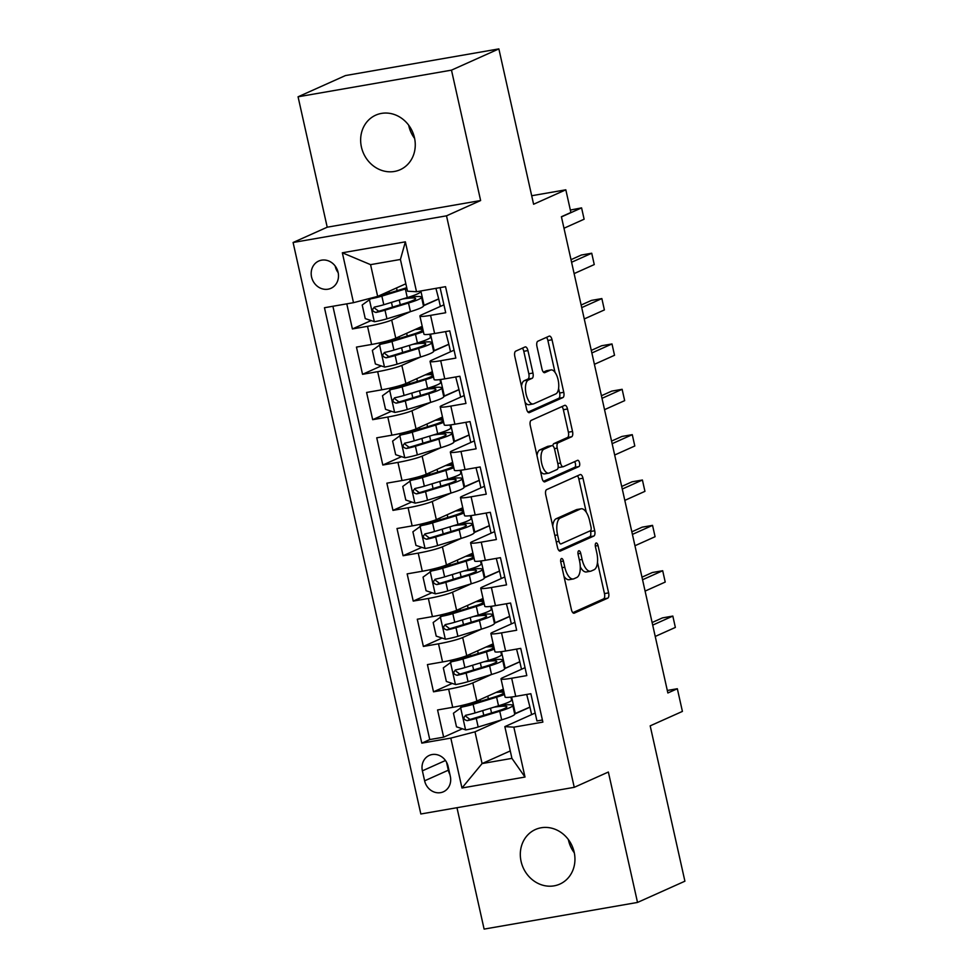 <?xml version="1.0" encoding="UTF-8"?>
<svg xmlns="http://www.w3.org/2000/svg" width="978" height="978" viewBox="0 0 978 978"><rect width="100%" height="100%" fill="white"/><g stroke="black" fill="none" stroke-linecap="round" stroke-linejoin="round"><path stroke-width="1.47" d="M561.421 558.548A3.215 1.394 80.1 0 0 560.822 562.24L571.396 609.551A4.584 1.993 80.1 0 0 574.037 613.23A4.584 1.993 80.1 0 0 574.245 613.169L607.741 598.157A4.584 1.993 80.1 0 0 608.609 592.864L598.035 545.565A3.215 1.394 80.1 0 0 596.177 542.986A3.215 1.394 80.1 0 0 596.03 543.034A3.215 1.394 80.1 0 0 595.431 546.726L596.8 552.851A14.67 6.357 80.1 0 1 594.025 569.771L591.238 571.018A14.67 6.357 80.1 0 1 590.565 571.225A14.67 6.357 80.1 0 1 582.093 559.44L580.724 553.316A3.215 1.394 80.1 0 0 578.878 550.736A3.215 1.394 80.1 0 0 578.731 550.785A3.215 1.394 80.1 0 0 578.12 554.489L579.489 560.614A14.67 6.357 80.1 0 1 576.727 577.521L573.927 578.78A14.67 6.357 80.1 0 1 573.255 578.976A14.67 6.357 80.1 0 1 564.795 567.191L563.426 561.079A3.215 1.394 80.1 0 0 561.568 558.499A3.215 1.394 80.1 0 0 561.421 558.548M361.42 147.042A29.89 26.773 -114.1 0 0 400.173 169.707A29.89 26.773 -114.1 0 0 414.489 137.825A29.89 26.773 -114.1 0 0 375.723 115.159A29.89 26.773 -114.1 0 0 361.42 147.042M414.623 138.448A29.89 26.773 65.9 0 1 408.804 125.807A29.89 26.773 65.9 0 1 408.67 125.184M521.091 861.422A29.89 26.773 -114.1 0 0 559.856 884.088A29.89 26.773 -114.1 0 0 574.172 852.193A29.89 26.773 -114.1 0 0 535.406 829.527A29.89 26.773 -114.1 0 0 521.091 861.422M574.306 852.816A29.89 26.773 65.9 0 1 568.487 840.175A29.89 26.773 65.9 0 1 568.352 839.552M311.566 276.982A14.951 13.386 -114.1 0 0 330.943 288.314A14.951 13.386 -114.1 0 0 338.107 272.373A14.951 13.386 -114.1 0 0 318.718 261.04A14.951 13.386 -114.1 0 0 311.566 276.982M335.197 266.053A14.951 13.386 -114.1 0 0 335.258 266.358A14.951 13.386 -114.1 0 0 338.168 272.679M527.937 350.564A4.584 1.993 80.1 0 0 525.284 346.884A4.584 1.993 80.1 0 0 525.076 346.945L515.687 351.163A4.584 1.993 80.1 0 0 514.819 356.444L526.555 408.975A4.584 1.993 80.1 0 0 529.208 412.667A4.584 1.993 80.1 0 0 529.416 412.594L562.912 397.581A4.584 1.993 80.1 0 0 563.768 392.3L552.032 339.769A4.584 1.993 80.1 0 0 549.391 336.09A4.584 1.993 80.1 0 0 549.171 336.151L537.827 341.236A4.584 1.993 80.1 0 0 536.959 346.518L541.983 368.999A4.584 1.993 80.1 0 0 544.636 372.691A4.584 1.993 80.1 0 0 544.844 372.618L550.467 370.1A12.262 5.318 80.1 0 1 551.03 369.928A12.262 5.318 80.1 0 1 558.242 380.442A12.262 5.318 80.1 0 1 555.797 393.914L533.744 403.804A12.262 5.318 80.1 0 1 533.181 403.975A12.262 5.318 80.1 0 1 525.968 393.462A12.262 5.318 80.1 0 1 528.413 379.977L532.093 378.339A4.584 1.993 80.1 0 0 532.961 373.046L527.937 350.564L523.792 351.285A4.584 1.993 80.1 0 0 522.35 348.168M456.97 807.718L484.11 929.1L637.522 902.437L684.906 881.202L650.187 725.847L682.412 711.409L677.338 688.732L667.864 692.974L561.409 216.725L570.895 212.483L565.822 189.805L531.69 195.734M451.481 70.147L298.07 96.798L327.214 227.202L480.626 200.539L451.481 70.147L498.866 48.9L533.597 204.243L565.822 189.805M480.626 200.539L446.506 215.832L574.245 787.327L420.833 813.989L293.094 242.495L446.506 215.832M637.522 902.437L608.365 772.033L574.245 787.327M546.629 489.623A4.584 1.993 80.1 0 0 545.761 494.905L557.509 547.435A4.584 1.993 80.1 0 0 560.149 551.127A4.584 1.993 80.1 0 0 560.37 551.054L593.854 536.042A4.584 1.993 80.1 0 0 594.722 530.761L582.986 478.23A4.584 1.993 80.1 0 0 580.333 474.538A4.584 1.993 80.1 0 0 580.125 474.611L546.629 489.623M542.032 478.205L530.296 425.674A4.584 1.993 80.1 0 1 531.152 420.393L564.648 405.381A4.584 1.993 80.1 0 1 564.856 405.308A4.584 1.993 80.1 0 1 567.509 409L572.533 431.481A4.584 1.993 80.1 0 1 571.665 436.763L558.083 442.851A4.584 1.993 80.1 0 0 557.216 448.144L560.553 463.059A4.584 1.993 80.1 0 0 563.194 466.738A4.584 1.993 80.1 0 0 563.401 466.677L577.546 460.332A3.215 1.394 80.1 0 1 577.692 460.283A3.215 1.394 80.1 0 1 579.587 463.034A3.215 1.394 80.1 0 1 578.939 466.567L544.893 481.824A4.584 1.993 80.1 0 1 544.685 481.897A4.584 1.993 80.1 0 1 542.032 478.205M298.07 96.798L345.454 75.563L498.866 48.9M346.787 303.84L352.398 328.95L371.114 320.564M410.491 311.627L391.701 320.038A18.68 1.846 167.4 0 1 367.532 326.322L371.591 344.464L356.457 347.092L362.545 374.305L381.261 365.919M420.626 356.982L401.848 365.405A18.68 1.846 167.4 0 1 377.679 371.677L381.726 389.819L366.591 392.459L372.679 419.672L391.396 411.273M430.76 402.337L411.982 410.76A18.68 1.846 167.4 0 1 387.814 417.031L391.872 435.186L376.738 437.814L382.814 465.027L401.53 456.64M440.907 447.692L422.117 456.115A18.68 1.846 167.4 0 1 397.948 462.398L402.007 480.54L386.872 483.169L392.96 510.382L411.677 501.995M451.041 493.046L432.264 501.469A18.68 1.846 167.4 0 1 408.095 507.753L412.141 525.895L397.007 528.523L403.095 555.736L421.811 547.35M461.176 538.413L442.398 546.824A18.68 1.846 167.4 0 1 418.229 553.108L422.288 571.25L407.154 573.878L413.229 601.091L431.946 592.705M471.323 583.768L452.533 592.179A18.68 1.846 167.4 0 1 428.364 598.463L432.423 616.605L417.288 619.233L423.376 646.446L442.093 638.059M481.457 629.123L462.68 637.546A18.68 1.846 167.4 0 1 438.511 643.817L442.557 661.959L427.423 664.6L433.511 691.813L448.645 689.172A18.68 1.846 -12.6 0 0 472.814 682.901L491.592 674.478M452.227 683.414L433.511 691.813M542.399 720.004L536.946 720.957L530.858 693.732L515.724 696.373A18.68 1.846 -12.6 0 1 505.076 697.045L501.017 678.903A18.68 1.846 -12.6 0 0 511.665 678.231L526.8 675.59L520.724 648.377L505.589 651.006A18.68 1.846 -12.6 0 1 494.941 651.69L490.883 633.548A18.68 1.846 167.4 0 1 492.533 632.35L514.893 622.326M490.883 633.548A18.68 1.846 167.4 0 0 501.531 632.864L516.665 630.235L510.577 603.023L495.443 605.651A18.68 1.846 -12.6 0 1 484.795 606.336L480.748 588.194A18.68 1.846 167.4 0 1 482.386 586.996L504.758 576.971M480.748 588.194A18.68 1.846 167.4 0 0 491.396 587.509L506.531 584.881L500.443 557.668L485.308 560.296A18.68 1.846 -12.6 0 1 474.66 560.969L470.601 542.827A18.68 1.846 167.4 0 1 472.252 541.641L494.623 531.616M470.601 542.827A18.68 1.846 167.4 0 0 481.249 542.154L496.384 539.526L490.308 512.313L475.174 514.941A18.68 1.846 -12.6 0 1 464.526 515.614L460.467 497.472A18.68 1.846 167.4 0 1 462.117 496.286L484.477 486.262M460.467 497.472A18.68 1.846 167.4 0 0 471.115 496.8L486.249 494.171L480.161 466.958L465.027 469.587A18.68 1.846 -12.6 0 1 454.379 470.259L450.332 452.117A18.68 1.846 167.4 0 1 451.97 450.919L474.342 440.895M450.332 452.117A18.68 1.846 167.4 0 0 460.98 451.445L476.115 448.816L470.027 421.591L454.892 424.232A18.68 1.846 -12.6 0 1 444.244 424.904L440.186 406.762A18.68 1.846 167.4 0 1 441.836 405.564L464.208 395.54M440.186 406.762A18.68 1.846 167.4 0 0 450.834 406.09L465.968 403.449L459.892 376.237L444.758 378.865A18.68 1.846 -12.6 0 1 434.11 379.55L430.051 361.408A18.68 1.846 167.4 0 1 431.701 360.21L454.061 350.185M430.051 361.408A18.68 1.846 167.4 0 0 440.699 360.723L455.834 358.095L449.746 330.882L434.611 333.51A18.68 1.846 -12.6 0 1 423.963 334.195L419.917 316.053A18.68 1.846 167.4 0 1 421.555 314.855L443.926 304.83M371.591 344.464A18.68 1.846 -12.6 0 0 395.76 338.18L422.215 326.334M423.462 305.808L438.719 298.975L440.381 306.42M381.726 389.819A18.68 1.846 -12.6 0 0 405.894 383.547L432.349 371.689M433.596 351.163L448.853 344.329L450.516 351.774M391.872 435.186A18.68 1.846 -12.6 0 0 416.041 428.902L442.484 417.044M443.731 396.53L459 389.684L460.662 397.129M402.007 480.54A18.68 1.846 -12.6 0 0 426.176 474.257L452.631 462.398M453.878 441.885L469.134 435.039L470.797 442.484M412.141 525.895A18.68 1.846 -12.6 0 0 436.31 519.611L462.765 507.753M464.012 487.24L479.269 480.394L480.931 487.851M422.288 571.25A18.68 1.846 -12.6 0 0 446.457 564.966L472.9 553.12M474.147 532.594L489.416 525.761L491.078 533.206M432.423 616.605A18.68 1.846 -12.6 0 0 456.592 610.321L483.046 598.475M484.281 577.949L499.55 571.115L501.213 578.56M442.557 661.959A18.68 1.846 -12.6 0 0 466.726 655.688L493.181 643.83M494.428 623.304L509.685 616.47L511.347 623.915M450.32 776.361L448.095 766.373A14.474 12.971 -114.1 0 0 429.318 755.395A14.474 12.971 -114.1 0 0 422.386 770.847L424.623 780.823A14.474 12.971 -114.1 0 0 443.389 791.801A14.474 12.971 -114.1 0 0 450.32 776.361M353.498 302.679L342.337 252.789L405.369 241.835L416.518 291.725L407.508 291.212L400.418 259.463L370.564 264.647L377.655 296.395L353.498 302.679L324.464 307.728L421.799 743.146L450.821 738.109L474.99 731.825L501.738 719.832M416.518 291.725L445.54 286.676L542.876 722.106L513.841 727.155L525.003 777.045L461.971 787.999L450.821 738.109M504.562 668.671L519.831 661.825L521.494 669.27M332.899 306.261L429.758 739.576L443.645 737.167L437.569 709.955L452.704 707.326A18.68 1.846 -12.6 0 0 476.873 701.043L503.315 689.184M525.039 667.681L502.668 677.705A18.68 1.846 -12.6 0 0 501.017 678.903M419.917 316.053A18.68 1.846 167.4 0 0 430.564 315.368L445.699 312.74L440.088 287.63M438.511 643.817L423.376 646.446M428.364 598.463L413.229 601.091M418.229 553.108L403.095 555.736M408.095 507.753L392.96 510.382M397.948 462.398L382.814 465.027M387.814 417.031L372.679 419.672M377.679 371.677L362.545 374.305M367.532 326.322L352.398 328.95M377.655 296.395L405.846 283.767M514.697 714.026L529.966 707.18L531.629 714.625M474.99 731.825L482.081 763.573L511.934 758.378L504.844 726.63L513.841 727.155M510.271 750.933L482.081 763.573L461.971 787.999M535.174 713.035L504.844 726.63M327.214 227.202L293.094 242.495M677.338 688.732L667.302 690.468M438.719 298.975L435.919 288.351M448.853 344.329L445.577 331.603M459 389.684L455.724 376.97M469.134 435.039L465.858 422.325M479.269 480.394L475.993 467.68M489.416 525.761L486.139 513.034M499.55 571.115L496.274 558.389M509.685 616.47L506.408 603.744M519.831 661.825L516.555 649.111M529.966 707.18L526.69 694.466M529.55 707.253L514.636 713.744M515.333 713.622L511.616 697.008M462.362 728.781L443.645 737.167M429.758 739.576L421.799 743.146M519.416 661.898L505.198 668.267L501.482 651.654M505.198 668.267L504.501 668.39M509.269 616.543L494.367 623.035M495.051 622.913L491.335 606.299M499.135 571.189L484.22 577.68M484.917 577.558L481.2 560.932M489 525.822L474.085 532.325M474.782 532.203L471.066 515.577M478.853 480.467L463.951 486.958M464.636 486.848L460.919 470.222M468.719 435.112L453.804 441.604M454.501 441.481L450.785 424.868M458.584 389.757L443.67 396.249M444.367 396.127L440.65 379.513M448.437 344.403L433.535 350.894M434.22 350.772L430.503 334.158M438.303 299.048L423.401 305.539M424.085 305.417L420.858 290.967M511.934 758.378L525.003 777.045M342.337 252.789L370.564 264.647M405.369 241.835L400.418 259.463M446.53 762.192L448.315 770.199A14.474 12.971 -114.1 0 0 449.88 774.38M563.951 576.25A14.67 6.357 80.1 0 0 569.11 579.697L573.255 578.976M580.272 566.8A14.67 6.357 80.1 0 0 586.421 571.947L590.565 571.225M572.827 612.668L603.597 598.878A4.584 1.993 80.1 0 0 604.465 593.585L597.472 562.35M586.274 512.252L578.829 478.951A4.584 1.993 80.1 0 0 577.399 475.834M558.939 550.553L589.71 536.763A4.584 1.993 80.1 0 0 590.578 531.482L590.406 530.736L561.017 543.902A3.215 1.394 80.1 0 1 560.871 543.951A3.215 1.394 80.1 0 1 559.025 541.372L557.57 534.917A14.67 6.357 80.1 0 1 560.345 518.01L580.443 509A14.67 6.357 80.1 0 1 581.115 508.792A14.67 6.357 80.1 0 1 589.575 520.577L591.018 527.032A3.215 1.394 80.1 0 1 590.419 530.736M581.115 508.792L576.971 509.514A14.67 6.357 80.1 0 0 576.299 509.721L580.443 509M552.741 526.14A14.67 6.357 80.1 0 1 556.201 518.719L576.299 509.721M552.851 445.895A4.584 1.993 80.1 0 1 553.939 443.572L567.521 437.484A4.584 1.993 80.1 0 0 568.389 432.203L563.365 409.721A4.584 1.993 80.1 0 0 561.922 406.603M558.157 467.191A4.584 1.993 80.1 0 0 559.049 467.46A4.584 1.993 80.1 0 0 559.257 467.398M543.462 481.323L574.795 467.288A3.215 1.394 80.1 0 0 575.577 464.905A3.215 1.394 80.1 0 0 574.599 461.653M543.988 449.171A12.262 5.318 80.1 0 0 541.531 462.655A12.262 5.318 80.1 0 0 548.744 473.156A12.262 5.318 80.1 0 0 549.306 472.985L557.081 469.513A4.584 1.993 80.1 0 0 557.949 464.22L554.612 449.305A4.584 1.993 80.1 0 0 551.971 445.626A4.584 1.993 80.1 0 0 551.751 445.687L543.988 449.171L539.844 449.892A12.262 5.318 80.1 0 0 536.995 455.687M540.492 471.286A12.262 5.318 80.1 0 0 544.599 473.878L548.744 473.156M548.035 446.335A4.584 1.993 80.1 0 0 547.814 446.347A4.584 1.993 80.1 0 0 547.607 446.408L551.751 445.687M539.844 449.892L547.607 446.408M521.47 386.2A12.262 5.318 80.1 0 1 524.269 380.699L527.949 379.061A4.584 1.993 80.1 0 0 528.817 373.767L523.792 351.285M525.064 402.313A12.262 5.318 80.1 0 0 529.037 404.696L533.181 403.975M551.03 369.928L546.885 370.65A12.262 5.318 80.1 0 0 546.323 370.821L550.467 370.1M543.413 372.129L546.323 370.821M555.003 372.312L547.888 340.491A4.584 1.993 80.1 0 0 546.457 337.373M527.986 412.105L558.768 398.303A4.584 1.993 80.1 0 0 559.624 393.022L558.597 388.413M496.066 692.436A29.658 2.934 -12.6 0 1 503.719 692.717A29.658 2.934 -12.6 0 1 492.888 697.522L469.403 704.673A6.308 0.623 -12.6 0 1 463.193 706.14L453.45 713.219L456.494 726.825L465.797 729.918A12.372 1.222 -12.6 0 0 478.181 727.009L501.665 719.857A35.734 3.533 -12.6 0 0 514.709 714.062L512.79 705.444A35.734 3.533 -12.6 0 0 498.719 705.737M460.736 707.241A12.372 1.222 -12.6 0 0 473.107 704.331L496.604 697.18A35.734 3.533 -12.6 0 0 504.501 694.502M503.67 690.761A35.734 3.533 -12.6 0 0 498.694 691.263M655.236 636.446L675.358 627.424L672.827 616.079L662.461 617.888L652.118 622.521M510.919 697.094L511.567 700.004A35.734 3.533 167.4 0 1 498.523 705.798L475.039 712.95A12.372 1.222 167.4 0 1 466.005 715.211C462.9 717.718 463.303 719.539 467.215 720.652A12.372 1.222 -12.6 0 0 476.249 718.39L499.746 711.238A35.734 3.533 -12.6 0 0 512.79 705.444M493.902 707.204A29.658 2.934 167.4 0 1 506.861 706.776A29.658 2.934 167.4 0 1 496.029 711.581L472.545 718.732A6.308 0.623 167.4 0 1 469.941 719.429L466.31 716.678M466.005 715.211L465.394 715.407M672.827 616.079L652.693 625.113M485.919 647.081A29.658 2.934 -12.6 0 1 493.584 647.35A29.658 2.934 -12.6 0 1 482.753 652.155L459.257 659.319A6.308 0.623 -12.6 0 1 453.058 660.773L443.315 667.864L446.359 681.47L455.662 684.563A12.372 1.222 -12.6 0 0 468.034 681.654L491.531 674.502A35.734 3.533 -12.6 0 0 504.575 668.707L502.643 660.089A35.734 3.533 -12.6 0 0 488.584 660.382M450.589 661.886A12.372 1.222 -12.6 0 0 462.973 658.976L486.457 651.825A35.734 3.533 -12.6 0 0 494.367 649.135M493.535 645.407A35.734 3.533 -12.6 0 0 488.56 645.896M645.089 591.091L665.223 582.069L662.693 570.724L652.326 572.533L641.984 577.167M500.785 651.739L501.433 654.649A35.734 3.533 167.4 0 1 488.389 660.443L464.892 667.595A12.372 1.222 167.4 0 1 455.858 669.857C452.765 672.363 453.169 674.172 457.081 675.297A12.372 1.222 -12.6 0 0 466.115 673.035L489.611 665.884A35.734 3.533 -12.6 0 0 502.643 660.089M483.768 661.849A29.658 2.934 167.4 0 1 496.726 661.421A29.658 2.934 167.4 0 1 485.895 666.226L462.398 673.377A6.308 0.623 167.4 0 1 459.807 674.074L456.176 671.324M455.858 669.857L455.247 670.052M662.693 570.724L642.558 579.746M475.785 601.727A29.658 2.934 -12.6 0 1 483.438 601.996A29.658 2.934 -12.6 0 1 472.618 606.8L449.122 613.952A6.308 0.623 -12.6 0 1 442.924 615.419L433.168 622.509L436.212 636.116L445.528 639.209A12.372 1.222 -12.6 0 0 457.9 636.299L481.396 629.147A35.734 3.533 -12.6 0 0 494.44 623.353L492.509 614.734A35.734 3.533 -12.6 0 0 478.438 615.028M440.455 616.531A12.372 1.222 -12.6 0 0 452.826 613.622L476.323 606.458A35.734 3.533 -12.6 0 0 484.232 603.781M483.389 600.052A35.734 3.533 -12.6 0 0 478.413 600.541M634.954 545.736L655.089 536.714L652.546 525.369L642.191 527.166L631.837 531.812M490.638 606.384L491.298 609.294A35.734 3.533 167.4 0 1 478.254 615.076L454.758 622.24A12.372 1.222 167.4 0 1 445.724 624.502C442.618 627.008 443.034 628.817 446.946 629.942A12.372 1.222 -12.6 0 0 455.968 627.68L479.464 620.529A35.734 3.533 -12.6 0 0 492.509 614.734M473.633 616.482A29.658 2.934 167.4 0 1 486.579 616.054A29.658 2.934 167.4 0 1 475.76 620.859L452.264 628.023A6.308 0.623 167.4 0 1 449.672 628.72L446.041 625.969M445.724 624.502L445.112 624.697M652.546 525.369L632.424 534.391M465.65 556.372A29.658 2.934 -12.6 0 1 473.303 556.641A29.658 2.934 -12.6 0 1 462.472 561.445L438.988 568.597A6.308 0.623 -12.6 0 1 432.777 570.064L423.034 577.142L426.078 590.749L435.381 593.854A12.372 1.222 -12.6 0 0 447.765 590.944L471.249 583.78A35.734 3.533 -12.6 0 0 484.293 577.998L482.374 569.379A35.734 3.533 -12.6 0 0 468.303 569.661M430.32 571.164A12.372 1.222 -12.6 0 0 442.692 568.255L466.188 561.103A35.734 3.533 -12.6 0 0 474.085 558.426M473.254 554.697A35.734 3.533 -12.6 0 0 468.279 555.186M624.82 500.381L644.942 491.347L642.412 480.015L632.045 481.812L621.702 486.457M480.504 561.03L481.152 563.939A35.734 3.533 167.4 0 1 468.107 569.722L444.623 576.873A12.372 1.222 167.4 0 1 435.589 579.147C432.484 581.653 432.887 583.463 436.799 584.587A12.372 1.222 -12.6 0 0 445.834 582.326L469.33 575.162A35.734 3.533 -12.6 0 0 482.374 569.379M463.486 571.128A29.658 2.934 167.4 0 1 476.445 570.7A29.658 2.934 167.4 0 1 465.614 575.504L442.129 582.656A6.308 0.623 167.4 0 1 439.525 583.365L435.895 580.614M435.589 579.147L434.978 579.343M642.412 480.015L622.277 489.037M455.503 511.005A29.658 2.934 -12.6 0 1 463.169 511.286A29.658 2.934 -12.6 0 1 452.337 516.091L428.841 523.242A6.308 0.623 -12.6 0 1 422.643 524.709L412.899 531.787L415.943 545.394L425.247 548.487A12.372 1.222 -12.6 0 0 437.618 545.577L461.115 538.426A35.734 3.533 -12.6 0 0 474.159 532.643L472.227 524.025A35.734 3.533 -12.6 0 0 458.169 524.306M420.173 525.809A12.372 1.222 -12.6 0 0 432.557 522.9L456.041 515.748A35.734 3.533 -12.6 0 0 463.951 513.071M463.12 509.33A35.734 3.533 -12.6 0 0 458.144 509.831M614.673 455.014L634.808 445.992L632.277 434.66L621.91 436.457L611.568 441.09M470.369 515.675L471.017 518.584A35.734 3.533 167.4 0 1 457.973 524.367L434.476 531.519A12.372 1.222 167.4 0 1 425.442 533.78C422.349 536.286 422.753 538.108 426.665 539.233A12.372 1.222 -12.6 0 0 435.699 536.959L459.195 529.807A35.734 3.533 -12.6 0 0 472.227 524.025M453.352 525.773A29.658 2.934 167.4 0 1 466.31 525.345A29.658 2.934 167.4 0 1 455.479 530.149L431.983 537.301A6.308 0.623 167.4 0 1 429.391 538.01L425.76 535.247M425.442 533.78L424.831 533.988M632.277 434.66L612.142 443.682M445.369 465.65A29.658 2.934 -12.6 0 1 453.022 465.931A29.658 2.934 -12.6 0 1 442.203 470.736L418.706 477.887A6.308 0.623 -12.6 0 1 412.508 479.354L402.765 486.433L405.797 500.039L415.112 503.132A12.372 1.222 -12.6 0 0 427.484 500.223L450.98 493.071A35.734 3.533 -12.6 0 0 464.024 487.288L462.093 478.67A35.734 3.533 -12.6 0 0 448.022 478.951M410.039 480.455A12.372 1.222 -12.6 0 0 422.41 477.545L445.907 470.394A35.734 3.533 -12.6 0 0 453.816 467.716M452.973 463.975A35.734 3.533 -12.6 0 0 448.01 464.477M604.538 409.66L624.673 400.638L622.13 389.305L611.776 391.102L601.421 395.735M460.222 470.32L460.882 473.218A35.734 3.533 167.4 0 1 447.838 479.012L424.342 486.164A12.372 1.222 167.4 0 1 415.308 488.425C412.203 490.932 412.618 492.753 416.53 493.878A12.372 1.222 -12.6 0 0 425.552 491.604L449.049 484.452A35.734 3.533 -12.6 0 0 462.093 478.67M443.217 480.418A29.658 2.934 167.4 0 1 456.164 479.99A29.658 2.934 167.4 0 1 445.345 484.795L421.848 491.946A6.308 0.623 167.4 0 1 419.256 492.655L415.626 489.892M415.308 488.425L414.696 488.621M622.13 389.305L602.008 398.327M435.234 420.296A29.658 2.934 -12.6 0 1 442.887 420.577A29.658 2.934 -12.6 0 1 432.056 425.381L408.572 432.533A6.308 0.623 -12.6 0 1 402.361 434L392.618 441.078L395.662 454.684L404.965 457.777A12.372 1.222 -12.6 0 0 417.349 454.868L440.846 447.716A35.734 3.533 -12.6 0 0 453.878 441.922L451.958 433.303A35.734 3.533 -12.6 0 0 437.887 433.596M399.904 435.1A12.372 1.222 -12.6 0 0 412.276 432.19L435.772 425.039A35.734 3.533 -12.6 0 0 443.67 422.362M442.838 418.621A35.734 3.533 -12.6 0 0 437.863 419.122M594.404 364.305L614.526 355.283L611.996 343.938L601.629 345.747L591.287 350.381M450.088 424.953L450.736 427.863A35.734 3.533 167.4 0 1 437.692 433.657L414.207 440.809A12.372 1.222 167.4 0 1 405.173 443.071C402.068 445.577 402.471 447.398 406.383 448.511A12.372 1.222 -12.6 0 0 415.418 446.249L438.914 439.098A35.734 3.533 -12.6 0 0 451.958 433.303M433.071 435.063A29.658 2.934 167.4 0 1 446.029 434.635A29.658 2.934 167.4 0 1 435.21 439.44L411.714 446.591A6.308 0.623 167.4 0 1 409.11 447.288L405.479 444.538M405.173 443.071L404.562 443.266M611.996 343.938L591.861 352.972M425.088 374.941A29.658 2.934 -12.6 0 1 432.753 375.21A29.658 2.934 -12.6 0 1 421.921 380.014L398.425 387.178A6.308 0.623 -12.6 0 1 392.227 388.633L382.484 395.723L385.528 409.33L394.831 412.423A12.372 1.222 -12.6 0 0 407.203 409.513L430.699 402.361A35.734 3.533 -12.6 0 0 443.743 396.567L441.811 387.948A35.734 3.533 -12.6 0 0 427.753 388.242M389.757 389.745A12.372 1.222 -12.6 0 0 402.141 386.836L425.638 379.684A35.734 3.533 -12.6 0 0 433.535 376.995M432.704 373.266A35.734 3.533 -12.6 0 0 427.728 373.755M584.257 318.95L604.392 309.928L601.861 298.583L591.494 300.393L581.152 305.026M439.953 379.598L440.601 382.508A35.734 3.533 167.4 0 1 427.557 388.303L404.061 395.454A12.372 1.222 167.4 0 1 395.026 397.716C391.933 400.222 392.337 402.031 396.249 403.156A12.372 1.222 -12.6 0 0 405.283 400.894L428.78 393.743A35.734 3.533 -12.6 0 0 441.811 387.948M422.936 389.709A29.658 2.934 167.4 0 1 435.895 389.281A29.658 2.934 167.4 0 1 425.063 394.085L401.567 401.237A6.308 0.623 167.4 0 1 398.975 401.934L395.344 399.183M395.026 397.716L394.415 397.912M601.861 298.583L581.727 307.605M414.953 329.586A29.658 2.934 -12.6 0 1 422.606 329.855A29.658 2.934 -12.6 0 1 411.787 334.659L388.29 341.811A6.308 0.623 -12.6 0 1 382.092 343.278L372.349 350.368L375.381 363.975L384.696 367.068A12.372 1.222 -12.6 0 0 397.068 364.158L420.564 357.007A35.734 3.533 -12.6 0 0 433.609 351.212L431.677 342.593A35.734 3.533 -12.6 0 0 417.606 342.887M379.623 344.39A12.372 1.222 -12.6 0 0 391.995 341.481L415.491 334.317A35.734 3.533 -12.6 0 0 423.401 331.64M422.569 327.911A35.734 3.533 -12.6 0 0 417.594 328.4M574.123 273.596L594.257 264.573L591.727 253.229L581.36 255.026L571.005 259.671M429.807 334.244L430.467 337.153A35.734 3.533 167.4 0 1 417.423 342.936L393.926 350.1A12.372 1.222 167.4 0 1 384.892 352.361C381.787 354.867 382.202 356.677 386.114 357.801A12.372 1.222 -12.6 0 0 395.149 355.54L418.633 348.388A35.734 3.533 -12.6 0 0 431.677 342.593M412.802 344.342A29.658 2.934 167.4 0 1 425.748 343.914A29.658 2.934 167.4 0 1 414.929 348.718L391.432 355.882A6.308 0.623 167.4 0 1 388.841 356.579L385.21 353.828M384.892 352.361L384.281 352.557M591.727 253.229L571.592 262.251M406.714 287.642A29.658 2.934 -12.6 0 1 401.64 289.305L378.156 296.456A6.308 0.623 -12.6 0 1 371.946 297.923L362.202 305.002L365.246 318.608L374.55 321.713A12.372 1.222 -12.6 0 0 386.933 318.804L410.43 311.64A35.734 3.533 -12.6 0 0 423.462 305.857L421.542 297.239A35.734 3.533 -12.6 0 0 407.471 297.52M369.488 299.023A12.372 1.222 -12.6 0 0 381.86 296.114L405.357 288.962A35.734 3.533 -12.6 0 0 406.909 288.486M405.931 284.109A29.658 2.934 -12.6 0 0 404.819 284.231M563.988 228.241L584.123 219.206L581.58 207.874L570.345 210.062M420.161 291.089L420.32 291.799A35.734 3.533 167.4 0 1 407.276 297.581L383.792 304.733A12.372 1.222 167.4 0 1 374.757 307.006C371.652 309.513 372.056 311.322 375.968 312.447A12.372 1.222 -12.6 0 0 385.002 310.185L408.498 303.021A35.734 3.533 -12.6 0 0 421.542 297.239M402.655 298.987A29.658 2.934 167.4 0 1 415.613 298.559A29.658 2.934 167.4 0 1 404.794 303.363L381.298 310.515A6.308 0.623 167.4 0 1 378.694 311.224L375.063 308.473M374.757 307.006L374.146 307.202M581.58 207.874L561.445 216.896M391.701 320.038L395.76 338.18M401.848 365.405L405.894 383.547M411.982 410.76L416.041 428.902M422.117 456.115L426.176 474.257M432.264 501.469L436.31 519.611M442.398 546.824L446.457 564.966M452.533 592.179L456.592 610.321M462.68 637.546L466.726 655.688M472.814 682.901L476.873 701.043M511.665 678.231L515.724 696.373M430.564 315.368L434.611 333.51M440.699 360.723L444.758 378.865M450.834 406.09L454.892 424.232M460.98 451.445L465.027 469.587M471.115 496.8L475.174 514.941M481.249 542.154L485.308 560.296M491.396 587.509L495.443 605.651M501.531 632.864L505.589 651.006M448.645 689.172L452.704 707.326M448.315 770.199L424.623 780.823M445.467 760.505L422.386 770.847M562.032 567.68L564.795 567.191M577.998 553.793L580.724 553.316M579.343 559.917L582.093 559.44M595.309 546.042L598.035 545.565M604.465 593.585L608.609 592.864M603.597 598.878L607.741 598.157M560.7 561.543L563.426 561.079M578.829 478.951L582.986 478.23M590.578 531.482L594.722 530.761M589.71 536.763L593.854 536.042M556.262 541.849L559.025 541.372M556.201 518.719L560.345 518.01M554.819 535.394L557.57 534.917M563.365 409.721L567.509 409M568.389 432.203L572.533 431.481M567.521 437.484L571.665 436.763M553.939 443.572L558.083 442.851M554.428 448.621L557.216 448.144M557.79 463.535L560.553 463.059M574.795 467.288L578.939 466.567M528.817 373.767L532.961 373.046M527.949 379.061L532.093 378.339M524.269 380.699L528.413 379.977M547.888 340.491L552.032 339.769M559.624 393.022L563.768 392.3M558.768 398.303L562.912 397.581M460.552 707.387L465.565 729.845M491.531 712.95L490.479 708.243M488.377 698.891L487.765 696.153M499.746 711.238L501.665 719.857M496.604 697.18L498.523 705.798M476.249 718.39L478.181 727.009M473.107 704.331L475.039 712.95M469.941 719.429L467.215 720.652M450.406 662.033L455.43 684.49M481.384 667.595L480.332 662.888M478.242 653.536L477.631 650.798M489.611 665.884L491.531 674.502M486.457 651.825L488.389 660.443M466.115 673.035L468.034 681.654M462.973 658.976L464.892 667.595M459.807 674.074L457.081 675.297M440.271 616.678L445.296 639.123M471.249 622.24L470.198 617.534M468.107 608.182L467.496 605.443M479.464 620.529L481.396 629.147M476.323 606.458L478.254 615.076M455.968 627.68L457.9 636.299M452.826 613.622L454.758 622.24M449.672 628.72L446.946 629.942M430.137 571.323L435.149 593.768M461.115 576.886L460.063 572.179M457.973 562.815L457.349 560.088M469.33 575.162L471.249 583.78M466.188 561.103L468.107 569.722M445.834 582.326L447.765 590.944M442.692 568.255L444.623 576.873M439.525 583.365L436.799 584.587M419.99 525.968L425.014 548.413M450.968 531.519L449.917 526.824M447.826 517.46L447.215 514.721M459.195 529.807L461.115 538.426M456.041 515.748L457.973 524.367M435.699 536.959L437.618 545.577M432.557 522.9L434.476 531.519M429.391 538.01L426.665 539.233M409.855 480.601L414.88 503.059M440.834 486.164L439.782 481.457M437.692 472.105L437.08 469.367M449.049 484.452L450.98 493.071M445.907 470.394L447.838 479.012M425.552 491.604L427.484 500.223M422.41 477.545L424.342 486.164M419.256 492.655L416.53 493.878M399.721 435.247L404.733 457.704M430.699 440.809L429.648 436.102M427.557 426.75L426.946 424.012M438.914 439.098L440.846 447.716M435.772 425.039L437.692 433.657M415.418 446.249L417.349 454.868M412.276 432.19L414.207 440.809M409.11 447.288L406.383 448.511M389.574 389.892L394.599 412.349M420.552 395.454L419.501 390.748M417.41 381.396L416.799 378.657M428.78 393.743L430.699 402.361M425.638 379.684L427.557 388.303M405.283 400.894L407.203 409.513M402.141 386.836L404.061 395.454M398.975 401.934L396.249 403.156M379.44 344.537L384.464 366.982M410.418 350.1L409.366 345.393M407.276 336.041L406.665 333.302M418.633 348.388L420.564 357.007M415.491 334.317L417.423 342.936M395.149 355.54L397.068 364.158M391.995 341.481L393.926 350.1M388.841 356.579L386.114 357.801M369.305 299.182L374.317 321.628M400.283 304.745L399.232 300.038M397.141 290.674L396.53 287.948M408.498 303.021L410.43 311.64M405.357 288.962L407.276 297.581M385.002 310.185L386.933 318.804M381.86 296.114L383.792 304.733M378.694 311.224L375.968 312.447M559.049 467.46L563.194 466.738M547.814 446.347L551.971 445.626M482.716 710.615L483.768 715.309M480.235 699.527L480.614 701.25M472.57 665.248L473.621 669.954M470.1 654.172L470.479 655.896M462.435 619.893L463.486 624.6M459.953 608.817L460.345 610.541M452.301 574.538L453.352 579.245M449.819 563.462L450.198 565.186M442.154 529.184L443.205 533.89M439.684 518.108L440.063 519.831M432.019 483.829L433.071 488.535M429.538 472.753L429.929 474.464M421.885 438.474L422.936 443.168M419.403 427.386L419.794 429.11M411.738 393.107L412.789 397.814M409.269 382.031L409.648 383.755M401.603 347.752L402.655 352.459M399.122 336.676L399.513 338.4M391.469 302.398L392.52 307.104M388.987 291.322L389.378 293.045"/></g></svg>
